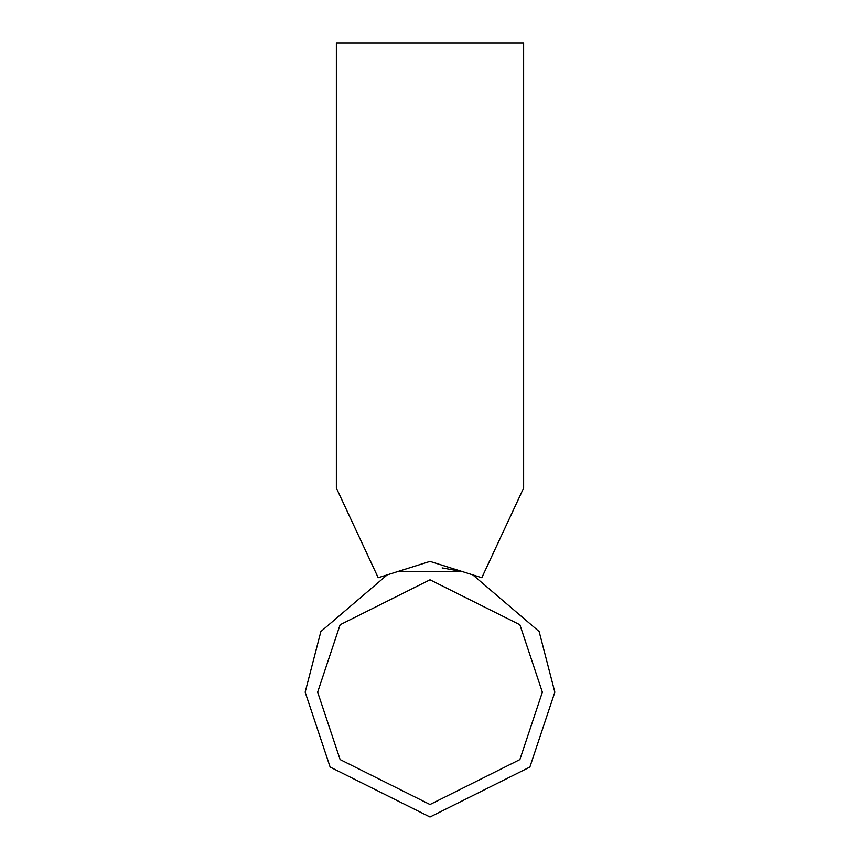 <?xml version="1.0" encoding="UTF-8"?>
<svg xmlns="http://www.w3.org/2000/svg" width="860" height="860" viewBox="0 0 860 860"><rect width="100%" height="100%" fill="white"/><g stroke="black" fill="none" stroke-linecap="round" stroke-linejoin="round"><path stroke-width="1.29" d="M400.867 570.578L397.718 571.567M378.196 577.726L430 561.397L397.825 571.545L462.175 571.545L430 561.397L481.804 577.726L523.633 488.05L523.633 43L336.367 43L336.367 488.05L378.196 577.726L387.172 574.899L320.866 631.541L305.16 692.16L330.132 767.066L430 817L529.867 767.066L554.84 692.16L529.867 767.066L430 817L330.132 767.066L305.16 692.16M462.261 571.567L430 561.397M472.828 574.899L539.134 631.541L554.84 692.16L539.134 631.541L472.828 574.899L481.804 577.726M542.359 692.16L519.881 759.573L430 804.519L340.119 759.573L317.641 692.16L340.119 624.747L430 579.801L519.881 624.747L542.359 692.16M442.104 567.912L462.175 571.545"/></g></svg>
